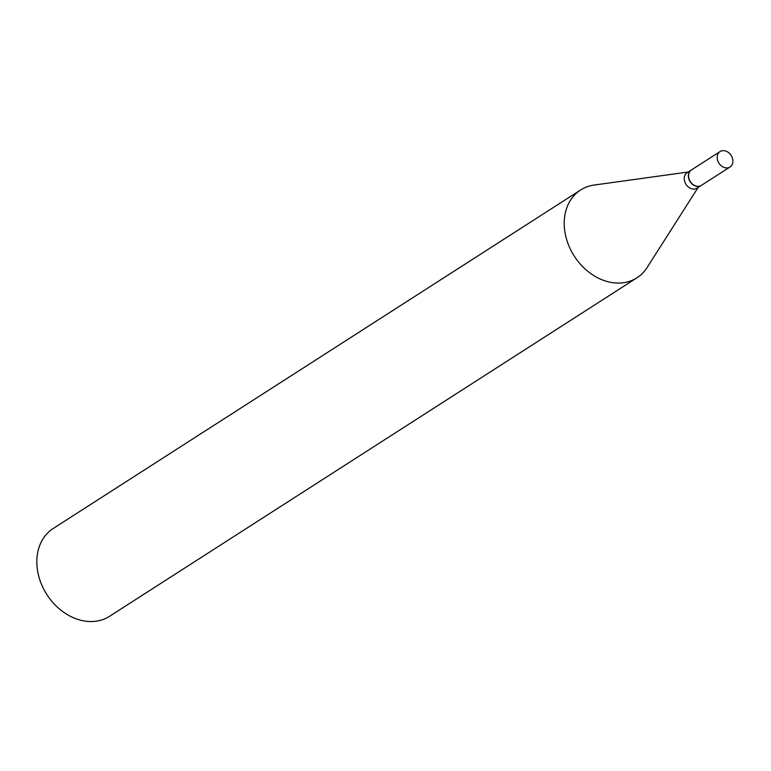 <?xml version="1.0" encoding="UTF-8"?>
<svg xmlns="http://www.w3.org/2000/svg" width="771" height="771" viewBox="0 0 771 771"><rect width="100%" height="100%" fill="white"/><g stroke="black" fill="none" stroke-linecap="round" stroke-linejoin="round"><path stroke-width="1.16" d="M724.817 167.692A9.185 7.228 -122.7 0 1 717.599 160.262A9.185 7.228 -122.7 0 1 720.066 151.559A9.185 7.228 -122.7 0 1 725.232 150.885A9.185 7.228 -122.7 0 1 732.45 158.315A9.185 7.228 -122.7 0 1 729.983 167.018A9.185 7.228 -122.7 0 1 724.817 167.692M729.983 167.018L701.379 185.377A9.185 7.228 -122.7 0 1 696.213 186.052A9.185 7.228 -122.7 0 1 688.995 178.621A9.185 7.228 -122.7 0 1 691.462 169.919L720.066 151.559M701.273 185.445A9.185 7.228 -122.7 0 1 701.157 185.512A9.185 7.228 -122.7 0 1 696.001 186.187A9.185 7.228 -122.7 0 1 688.773 178.756A9.185 7.228 -122.7 0 1 691.24 170.063A9.185 7.228 -122.7 0 1 691.356 169.996M701.157 185.512L697.042 188.153A9.185 7.228 -122.7 0 1 691.876 188.837A9.185 7.228 -122.7 0 1 684.658 181.407A9.185 7.228 -122.7 0 1 687.125 172.704L691.24 170.063M698.112 187.469L647.071 267.576A52.168 41.046 -122.7 0 1 636.962 277.791L109.588 616.27A52.168 41.046 -122.7 0 1 80.242 620.115A52.168 41.046 -122.7 0 1 39.215 577.893A52.168 41.046 -122.7 0 1 53.228 528.472L580.611 189.994A52.168 41.046 -122.7 0 1 594.113 185.059L688.195 172.02M636.962 277.791A52.168 41.046 -122.7 0 1 607.615 281.637A52.168 41.046 -122.7 0 1 566.598 239.415A52.168 41.046 -122.7 0 1 580.611 189.994"/></g></svg>

